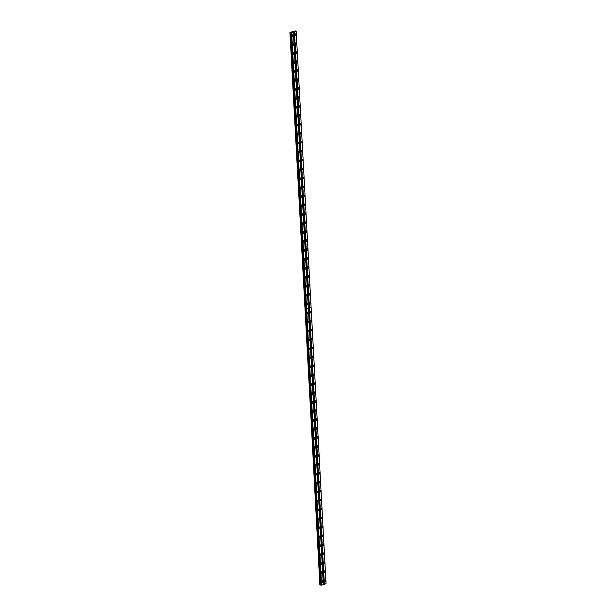 <?xml version="1.0" encoding="UTF-8"?>
<svg xmlns="http://www.w3.org/2000/svg" width="616" height="616" viewBox="0 0 616 616"><rect width="100%" height="100%" fill="white"/><g stroke="black" fill="none" stroke-linecap="round" stroke-linejoin="round"><path stroke-width="0.92" d="M308.316 312.866A0.862 0.554 98.7 0 0 307.192 313.236A0.862 0.554 98.7 0 0 308.316 312.866M307.222 313.444A0.862 0.554 98.7 0 0 307.361 312.512M308.801 321.814A0.862 0.554 98.7 0 0 307.677 322.183A0.862 0.554 98.7 0 0 308.801 321.814M307.707 322.399A0.862 0.554 98.7 0 0 307.846 321.46M309.286 330.761A0.862 0.554 98.7 0 0 308.162 331.131A0.862 0.554 98.7 0 0 309.286 330.761M308.192 331.346A0.862 0.554 98.7 0 0 308.331 330.407M309.771 339.716A0.862 0.554 98.7 0 0 308.647 340.078A0.862 0.554 98.7 0 0 309.771 339.716M308.678 340.294A0.862 0.554 98.7 0 0 308.816 339.362M310.256 348.664A0.862 0.554 98.7 0 0 309.124 349.033A0.862 0.554 98.7 0 0 310.256 348.664M309.163 349.241A0.862 0.554 98.7 0 0 309.301 348.31M310.741 357.611A0.862 0.554 98.7 0 0 309.609 357.981A0.862 0.554 98.7 0 0 310.741 357.611M309.648 358.189A0.862 0.554 98.7 0 0 309.786 357.257M311.226 366.559A0.862 0.554 98.7 0 0 310.094 366.928A0.862 0.554 98.7 0 0 311.226 366.559M310.125 367.144A0.862 0.554 98.7 0 0 310.272 366.204M311.711 375.514A0.862 0.554 98.7 0 0 310.58 375.875A0.862 0.554 98.7 0 0 311.711 375.514M310.61 376.091A0.862 0.554 98.7 0 0 310.757 375.152M312.197 384.461A0.862 0.554 98.7 0 0 311.065 384.823A0.862 0.554 98.7 0 0 312.197 384.461M311.095 385.038A0.862 0.554 98.7 0 0 311.242 384.107M312.682 393.408A0.862 0.554 98.7 0 0 311.55 393.778A0.862 0.554 98.7 0 0 312.682 393.408M311.58 393.986A0.862 0.554 98.7 0 0 311.727 393.054M313.167 402.356A0.862 0.554 98.7 0 0 312.035 402.725A0.862 0.554 98.7 0 0 313.167 402.356M312.066 402.941A0.862 0.554 98.7 0 0 312.212 402.002M313.652 411.303A0.862 0.554 98.7 0 0 312.52 411.673A0.862 0.554 98.7 0 0 313.652 411.303M312.551 411.888A0.862 0.554 98.7 0 0 312.697 410.949M314.137 420.258A0.862 0.554 98.7 0 0 313.005 420.62A0.862 0.554 98.7 0 0 314.137 420.258M313.036 420.836A0.862 0.554 98.7 0 0 313.182 419.896M314.622 429.206A0.862 0.554 98.7 0 0 313.49 429.568A0.862 0.554 98.7 0 0 314.622 429.206M313.521 429.783A0.862 0.554 98.7 0 0 313.667 428.852M315.107 438.153A0.862 0.554 98.7 0 0 313.975 438.523A0.862 0.554 98.7 0 0 315.107 438.153M314.006 438.731A0.862 0.554 98.7 0 0 314.152 437.799M315.592 447.101A0.862 0.554 98.7 0 0 314.46 447.47A0.862 0.554 98.7 0 0 315.592 447.101M314.491 447.686A0.862 0.554 98.7 0 0 314.637 446.746M316.077 456.048A0.862 0.554 98.7 0 0 314.945 456.418A0.862 0.554 98.7 0 0 316.077 456.048M314.976 456.633A0.862 0.554 98.7 0 0 315.123 455.694M316.555 465.003A0.862 0.554 98.7 0 0 315.43 465.365A0.862 0.554 98.7 0 0 316.555 465.003M315.461 465.58A0.862 0.554 98.7 0 0 315.608 464.641M317.04 473.95A0.862 0.554 98.7 0 0 315.916 474.312A0.862 0.554 98.7 0 0 317.04 473.95M315.946 474.528A0.862 0.554 98.7 0 0 316.085 473.596M317.525 482.898A0.862 0.554 98.7 0 0 316.401 483.267A0.862 0.554 98.7 0 0 317.525 482.898M316.431 483.475A0.862 0.554 98.7 0 0 316.57 482.544M318.01 491.845A0.862 0.554 98.7 0 0 316.886 492.215A0.862 0.554 98.7 0 0 318.01 491.845M316.917 492.43A0.862 0.554 98.7 0 0 317.055 491.491M318.495 500.793A0.862 0.554 98.7 0 0 317.363 501.162A0.862 0.554 98.7 0 0 318.495 500.793M317.402 501.378A0.862 0.554 98.7 0 0 317.54 500.438M318.98 509.748A0.862 0.554 98.7 0 0 317.848 510.11A0.862 0.554 98.7 0 0 318.98 509.748M317.887 510.325A0.862 0.554 98.7 0 0 318.025 509.386M319.465 518.695A0.862 0.554 98.7 0 0 318.333 519.065A0.862 0.554 98.7 0 0 319.465 518.695M318.364 519.273A0.862 0.554 98.7 0 0 318.51 518.341M319.95 527.643A0.862 0.554 98.7 0 0 318.819 528.012A0.862 0.554 98.7 0 0 319.95 527.643M318.849 528.22A0.862 0.554 98.7 0 0 318.996 527.288M320.435 536.59A0.862 0.554 98.7 0 0 319.304 536.96A0.862 0.554 98.7 0 0 320.435 536.59M319.334 537.175A0.862 0.554 98.7 0 0 319.481 536.236M320.921 545.537A0.862 0.554 98.7 0 0 319.789 545.907A0.862 0.554 98.7 0 0 320.921 545.537M319.82 546.123A0.862 0.554 98.7 0 0 319.966 545.183M321.406 554.492A0.862 0.554 98.7 0 0 320.274 554.854A0.862 0.554 98.7 0 0 321.406 554.492M320.305 555.07A0.862 0.554 98.7 0 0 320.451 554.138M321.891 563.44A0.862 0.554 98.7 0 0 320.759 563.809A0.862 0.554 98.7 0 0 321.891 563.44M320.79 564.017A0.862 0.554 98.7 0 0 320.936 563.086M322.376 572.387A0.862 0.554 98.7 0 0 321.244 572.757A0.862 0.554 98.7 0 0 322.376 572.387M321.275 572.972A0.862 0.554 98.7 0 0 321.421 572.033M322.861 581.335A0.862 0.554 98.7 0 0 321.729 581.704A0.862 0.554 98.7 0 0 322.861 581.335M321.76 581.92A0.862 0.554 98.7 0 0 321.906 580.98M311.034 311.989A0.862 0.554 98.7 0 0 309.902 312.351A0.862 0.554 98.7 0 0 311.034 311.989M309.933 312.566A0.862 0.554 98.7 0 0 310.079 311.634M311.519 320.936A0.862 0.554 98.7 0 0 310.387 321.306A0.862 0.554 98.7 0 0 311.519 320.936M310.418 321.514A0.862 0.554 98.7 0 0 310.564 320.582M312.004 329.883A0.862 0.554 98.7 0 0 310.872 330.253A0.862 0.554 98.7 0 0 312.004 329.883M310.903 330.461A0.862 0.554 98.7 0 0 311.049 329.529M312.489 338.831A0.862 0.554 98.7 0 0 311.357 339.2A0.862 0.554 98.7 0 0 312.489 338.831M311.388 339.416A0.862 0.554 98.7 0 0 311.534 338.477M312.966 347.786A0.862 0.554 98.7 0 0 311.842 348.148A0.862 0.554 98.7 0 0 312.966 347.786M311.873 348.363A0.862 0.554 98.7 0 0 312.012 347.424M313.452 356.733A0.862 0.554 98.7 0 0 312.327 357.095A0.862 0.554 98.7 0 0 313.452 356.733M312.358 357.311A0.862 0.554 98.7 0 0 312.497 356.379M313.937 365.681A0.862 0.554 98.7 0 0 312.812 366.05A0.862 0.554 98.7 0 0 313.937 365.681M312.843 366.258A0.862 0.554 98.7 0 0 312.982 365.327M314.422 374.628A0.862 0.554 98.7 0 0 313.298 374.998A0.862 0.554 98.7 0 0 314.422 374.628M313.328 375.213A0.862 0.554 98.7 0 0 313.467 374.274M314.907 383.575A0.862 0.554 98.7 0 0 313.775 383.945A0.862 0.554 98.7 0 0 314.907 383.575M313.814 384.161A0.862 0.554 98.7 0 0 313.952 383.221M315.392 392.531A0.862 0.554 98.7 0 0 314.26 392.892A0.862 0.554 98.7 0 0 315.392 392.531M314.299 393.108A0.862 0.554 98.7 0 0 314.437 392.169M315.877 401.478A0.862 0.554 98.7 0 0 314.745 401.84A0.862 0.554 98.7 0 0 315.877 401.478M314.776 402.055A0.862 0.554 98.7 0 0 314.922 401.124M316.362 410.425A0.862 0.554 98.7 0 0 315.23 410.795A0.862 0.554 98.7 0 0 316.362 410.425M315.261 411.003A0.862 0.554 98.7 0 0 315.407 410.071M316.847 419.373A0.862 0.554 98.7 0 0 315.715 419.742A0.862 0.554 98.7 0 0 316.847 419.373M315.746 419.958A0.862 0.554 98.7 0 0 315.892 419.019M317.332 428.32A0.862 0.554 98.7 0 0 316.2 428.69A0.862 0.554 98.7 0 0 317.332 428.32M316.231 428.905A0.862 0.554 98.7 0 0 316.378 427.966M317.817 437.275A0.862 0.554 98.7 0 0 316.686 437.637A0.862 0.554 98.7 0 0 317.817 437.275M316.716 437.853A0.862 0.554 98.7 0 0 316.863 436.913M318.303 446.223A0.862 0.554 98.7 0 0 317.171 446.585A0.862 0.554 98.7 0 0 318.303 446.223M317.202 446.8A0.862 0.554 98.7 0 0 317.348 445.868M318.788 455.17A0.862 0.554 98.7 0 0 317.656 455.54A0.862 0.554 98.7 0 0 318.788 455.17M317.687 455.748A0.862 0.554 98.7 0 0 317.833 454.816M319.273 464.118A0.862 0.554 98.7 0 0 318.141 464.487A0.862 0.554 98.7 0 0 319.273 464.118M318.172 464.703A0.862 0.554 98.7 0 0 318.318 463.763M319.758 473.065A0.862 0.554 98.7 0 0 318.626 473.435A0.862 0.554 98.7 0 0 319.758 473.065M318.657 473.65A0.862 0.554 98.7 0 0 318.803 472.711M320.243 482.02A0.862 0.554 98.7 0 0 319.111 482.382A0.862 0.554 98.7 0 0 320.243 482.02M319.142 482.598A0.862 0.554 98.7 0 0 319.288 481.658M320.728 490.967A0.862 0.554 98.7 0 0 319.596 491.337A0.862 0.554 98.7 0 0 320.728 490.967M319.627 491.545A0.862 0.554 98.7 0 0 319.773 490.613M321.205 499.915A0.862 0.554 98.7 0 0 320.081 500.284A0.862 0.554 98.7 0 0 321.205 499.915M320.112 500.492A0.862 0.554 98.7 0 0 320.258 499.561M321.691 508.862A0.862 0.554 98.7 0 0 320.566 509.232A0.862 0.554 98.7 0 0 321.691 508.862M320.597 509.447A0.862 0.554 98.7 0 0 320.736 508.508M322.176 517.81A0.862 0.554 98.7 0 0 321.051 518.179A0.862 0.554 98.7 0 0 322.176 517.81M321.082 518.395A0.862 0.554 98.7 0 0 321.221 517.455M322.661 526.765A0.862 0.554 98.7 0 0 321.537 527.127A0.862 0.554 98.7 0 0 322.661 526.765M321.567 527.342A0.862 0.554 98.7 0 0 321.706 526.41M323.146 535.712A0.862 0.554 98.7 0 0 322.014 536.082A0.862 0.554 98.7 0 0 323.146 535.712M322.053 536.29A0.862 0.554 98.7 0 0 322.191 535.358M323.631 544.659A0.862 0.554 98.7 0 0 322.499 545.029A0.862 0.554 98.7 0 0 323.631 544.659M322.538 545.245A0.862 0.554 98.7 0 0 322.676 544.305M324.116 553.607A0.862 0.554 98.7 0 0 322.984 553.977A0.862 0.554 98.7 0 0 324.116 553.607M323.015 554.192A0.862 0.554 98.7 0 0 323.161 553.253M324.601 562.562A0.862 0.554 98.7 0 0 323.469 562.924A0.862 0.554 98.7 0 0 324.601 562.562M323.5 563.139A0.862 0.554 98.7 0 0 323.646 562.2M325.086 571.509A0.862 0.554 98.7 0 0 323.954 571.871A0.862 0.554 98.7 0 0 325.086 571.509M323.985 572.087A0.862 0.554 98.7 0 0 324.132 571.155M325.571 580.457A0.862 0.554 98.7 0 0 324.44 580.826A0.862 0.554 98.7 0 0 325.571 580.457M324.47 581.034A0.862 0.554 98.7 0 0 324.617 580.103M293.778 44.398A0.862 0.554 98.7 0 0 292.646 44.76A0.862 0.554 98.7 0 0 293.778 44.398M292.685 44.976A0.862 0.554 98.7 0 0 292.823 44.044M294.263 53.346A0.862 0.554 98.7 0 0 293.131 53.715A0.862 0.554 98.7 0 0 294.263 53.346M293.162 53.923A0.862 0.554 98.7 0 0 293.308 52.991M294.748 62.293A0.862 0.554 98.7 0 0 293.616 62.663A0.862 0.554 98.7 0 0 294.748 62.293M293.647 62.878A0.862 0.554 98.7 0 0 293.793 61.939M295.233 71.24A0.862 0.554 98.7 0 0 294.101 71.61A0.862 0.554 98.7 0 0 295.233 71.24M294.132 71.826A0.862 0.554 98.7 0 0 294.279 70.886M295.719 80.196A0.862 0.554 98.7 0 0 294.587 80.557A0.862 0.554 98.7 0 0 295.719 80.196M294.617 80.773A0.862 0.554 98.7 0 0 294.764 79.834M296.204 89.143A0.862 0.554 98.7 0 0 295.072 89.513A0.862 0.554 98.7 0 0 296.204 89.143M295.103 89.72A0.862 0.554 98.7 0 0 295.249 88.789M296.689 98.09A0.862 0.554 98.7 0 0 295.557 98.46A0.862 0.554 98.7 0 0 296.689 98.09M295.588 98.668A0.862 0.554 98.7 0 0 295.734 97.736M297.174 107.038A0.862 0.554 98.7 0 0 296.042 107.407A0.862 0.554 98.7 0 0 297.174 107.038M296.073 107.623A0.862 0.554 98.7 0 0 296.219 106.684M297.659 115.985A0.862 0.554 98.7 0 0 296.527 116.355A0.862 0.554 98.7 0 0 297.659 115.985M296.558 116.57A0.862 0.554 98.7 0 0 296.704 115.631M298.144 124.94A0.862 0.554 98.7 0 0 297.012 125.302A0.862 0.554 98.7 0 0 298.144 124.94M297.043 125.518A0.862 0.554 98.7 0 0 297.189 124.586M298.629 133.888A0.862 0.554 98.7 0 0 297.497 134.257A0.862 0.554 98.7 0 0 298.629 133.888M297.528 134.465A0.862 0.554 98.7 0 0 297.674 133.533M299.114 142.835A0.862 0.554 98.7 0 0 297.982 143.205A0.862 0.554 98.7 0 0 299.114 142.835M298.013 143.412A0.862 0.554 98.7 0 0 298.159 142.481M299.592 151.782A0.862 0.554 98.7 0 0 298.467 152.152A0.862 0.554 98.7 0 0 299.592 151.782M298.498 152.368A0.862 0.554 98.7 0 0 298.645 151.428M300.077 160.738A0.862 0.554 98.7 0 0 298.952 161.099A0.862 0.554 98.7 0 0 300.077 160.738M298.983 161.315A0.862 0.554 98.7 0 0 299.122 160.376M300.562 169.685A0.862 0.554 98.7 0 0 299.438 170.047A0.862 0.554 98.7 0 0 300.562 169.685M299.468 170.262A0.862 0.554 98.7 0 0 299.607 169.331M301.047 178.632A0.862 0.554 98.7 0 0 299.923 179.002A0.862 0.554 98.7 0 0 301.047 178.632M299.954 179.21A0.862 0.554 98.7 0 0 300.092 178.278M301.532 187.58A0.862 0.554 98.7 0 0 300.4 187.949A0.862 0.554 98.7 0 0 301.532 187.58M300.439 188.165A0.862 0.554 98.7 0 0 300.577 187.226M302.017 196.527A0.862 0.554 98.7 0 0 300.885 196.897A0.862 0.554 98.7 0 0 302.017 196.527M300.924 197.112A0.862 0.554 98.7 0 0 301.062 196.173M302.502 205.482A0.862 0.554 98.7 0 0 301.37 205.844A0.862 0.554 98.7 0 0 302.502 205.482M301.401 206.06A0.862 0.554 98.7 0 0 301.547 205.12M302.987 214.43A0.862 0.554 98.7 0 0 301.855 214.791A0.862 0.554 98.7 0 0 302.987 214.43M301.886 215.007A0.862 0.554 98.7 0 0 302.033 214.075M303.472 223.377A0.862 0.554 98.7 0 0 302.34 223.747A0.862 0.554 98.7 0 0 303.472 223.377M302.371 223.955A0.862 0.554 98.7 0 0 302.518 223.023M303.957 232.324A0.862 0.554 98.7 0 0 302.826 232.694A0.862 0.554 98.7 0 0 303.957 232.324M302.856 232.91A0.862 0.554 98.7 0 0 303.003 231.97M304.443 241.272A0.862 0.554 98.7 0 0 303.311 241.641A0.862 0.554 98.7 0 0 304.443 241.272M303.341 241.857A0.862 0.554 98.7 0 0 303.488 240.918M304.928 250.227A0.862 0.554 98.7 0 0 303.796 250.589A0.862 0.554 98.7 0 0 304.928 250.227M303.827 250.804A0.862 0.554 98.7 0 0 303.973 249.865M305.413 259.174A0.862 0.554 98.7 0 0 304.281 259.536A0.862 0.554 98.7 0 0 305.413 259.174M304.312 259.752A0.862 0.554 98.7 0 0 304.458 258.82M305.898 268.122A0.862 0.554 98.7 0 0 304.766 268.491A0.862 0.554 98.7 0 0 305.898 268.122M304.797 268.699A0.862 0.554 98.7 0 0 304.943 267.767M306.383 277.069A0.862 0.554 98.7 0 0 305.251 277.439A0.862 0.554 98.7 0 0 306.383 277.069M305.282 277.654A0.862 0.554 98.7 0 0 305.428 276.715M306.868 286.017A0.862 0.554 98.7 0 0 305.736 286.386A0.862 0.554 98.7 0 0 306.868 286.017M305.767 286.602A0.862 0.554 98.7 0 0 305.913 285.662M307.353 294.972A0.862 0.554 98.7 0 0 306.221 295.334A0.862 0.554 98.7 0 0 307.353 294.972M306.252 295.549A0.862 0.554 98.7 0 0 306.398 294.61M307.838 303.919A0.862 0.554 98.7 0 0 306.706 304.289A0.862 0.554 98.7 0 0 307.838 303.919M306.737 304.497A0.862 0.554 98.7 0 0 306.884 303.565M293.293 35.451A0.862 0.554 98.7 0 0 292.161 35.813A0.862 0.554 98.7 0 0 293.293 35.451M292.2 36.028A0.862 0.554 98.7 0 0 292.338 35.089M296.488 43.513A0.862 0.554 98.7 0 0 295.364 43.882A0.862 0.554 98.7 0 0 296.488 43.513M295.395 44.098A0.862 0.554 98.7 0 0 295.534 43.158M296.974 52.468A0.862 0.554 98.7 0 0 295.849 52.83A0.862 0.554 98.7 0 0 296.974 52.468M295.88 53.045A0.862 0.554 98.7 0 0 296.019 52.106M297.459 61.415A0.862 0.554 98.7 0 0 296.335 61.777A0.862 0.554 98.7 0 0 297.459 61.415M296.365 61.993A0.862 0.554 98.7 0 0 296.504 61.061M297.944 70.363A0.862 0.554 98.7 0 0 296.812 70.732A0.862 0.554 98.7 0 0 297.944 70.363M296.85 70.94A0.862 0.554 98.7 0 0 296.989 70.008M298.429 79.31A0.862 0.554 98.7 0 0 297.297 79.68A0.862 0.554 98.7 0 0 298.429 79.31M297.335 79.895A0.862 0.554 98.7 0 0 297.474 78.956M298.914 88.257A0.862 0.554 98.7 0 0 297.782 88.627A0.862 0.554 98.7 0 0 298.914 88.257M297.813 88.843A0.862 0.554 98.7 0 0 297.959 87.903M299.399 97.213A0.862 0.554 98.7 0 0 298.267 97.574A0.862 0.554 98.7 0 0 299.399 97.213M298.298 97.79A0.862 0.554 98.7 0 0 298.444 96.858M299.884 106.16A0.862 0.554 98.7 0 0 298.752 106.529A0.862 0.554 98.7 0 0 299.884 106.16M298.783 106.737A0.862 0.554 98.7 0 0 298.929 105.806M300.369 115.107A0.862 0.554 98.7 0 0 299.237 115.477A0.862 0.554 98.7 0 0 300.369 115.107M299.268 115.685A0.862 0.554 98.7 0 0 299.415 114.753M300.854 124.055A0.862 0.554 98.7 0 0 299.723 124.424A0.862 0.554 98.7 0 0 300.854 124.055M299.753 124.64A0.862 0.554 98.7 0 0 299.9 123.701M301.34 133.01A0.862 0.554 98.7 0 0 300.208 133.372A0.862 0.554 98.7 0 0 301.34 133.01M300.238 133.587A0.862 0.554 98.7 0 0 300.385 132.648M301.825 141.957A0.862 0.554 98.7 0 0 300.693 142.319A0.862 0.554 98.7 0 0 301.825 141.957M300.724 142.535A0.862 0.554 98.7 0 0 300.87 141.603M302.31 150.905A0.862 0.554 98.7 0 0 301.178 151.274A0.862 0.554 98.7 0 0 302.31 150.905M301.209 151.482A0.862 0.554 98.7 0 0 301.355 150.55M302.795 159.852A0.862 0.554 98.7 0 0 301.663 160.222A0.862 0.554 98.7 0 0 302.795 159.852M301.694 160.437A0.862 0.554 98.7 0 0 301.84 159.498M303.28 168.799A0.862 0.554 98.7 0 0 302.148 169.169A0.862 0.554 98.7 0 0 303.28 168.799M302.179 169.385A0.862 0.554 98.7 0 0 302.325 168.445M303.765 177.755A0.862 0.554 98.7 0 0 302.633 178.116A0.862 0.554 98.7 0 0 303.765 177.755M302.664 178.332A0.862 0.554 98.7 0 0 302.81 177.393M304.242 186.702A0.862 0.554 98.7 0 0 303.118 187.064A0.862 0.554 98.7 0 0 304.242 186.702M303.149 187.279A0.862 0.554 98.7 0 0 303.295 186.348M304.728 195.649A0.862 0.554 98.7 0 0 303.603 196.019A0.862 0.554 98.7 0 0 304.728 195.649M303.634 196.227A0.862 0.554 98.7 0 0 303.773 195.295M305.213 204.597A0.862 0.554 98.7 0 0 304.088 204.966A0.862 0.554 98.7 0 0 305.213 204.597M304.119 205.182A0.862 0.554 98.7 0 0 304.258 204.243M305.698 213.544A0.862 0.554 98.7 0 0 304.574 213.914A0.862 0.554 98.7 0 0 305.698 213.544M304.604 214.129A0.862 0.554 98.7 0 0 304.743 213.19M306.183 222.499A0.862 0.554 98.7 0 0 305.051 222.861A0.862 0.554 98.7 0 0 306.183 222.499M305.089 223.077A0.862 0.554 98.7 0 0 305.228 222.137M306.668 231.447A0.862 0.554 98.7 0 0 305.536 231.809A0.862 0.554 98.7 0 0 306.668 231.447M305.575 232.024A0.862 0.554 98.7 0 0 305.713 231.092M307.153 240.394A0.862 0.554 98.7 0 0 306.021 240.764A0.862 0.554 98.7 0 0 307.153 240.394M306.052 240.971A0.862 0.554 98.7 0 0 306.198 240.04M307.638 249.341A0.862 0.554 98.7 0 0 306.506 249.711A0.862 0.554 98.7 0 0 307.638 249.341M306.537 249.927A0.862 0.554 98.7 0 0 306.683 248.987M308.123 258.289A0.862 0.554 98.7 0 0 306.991 258.658A0.862 0.554 98.7 0 0 308.123 258.289M307.022 258.874A0.862 0.554 98.7 0 0 307.168 257.935M308.608 267.244A0.862 0.554 98.7 0 0 307.476 267.606A0.862 0.554 98.7 0 0 308.608 267.244M307.507 267.821A0.862 0.554 98.7 0 0 307.654 266.882M309.093 276.191A0.862 0.554 98.7 0 0 307.962 276.561A0.862 0.554 98.7 0 0 309.093 276.191M307.992 276.769A0.862 0.554 98.7 0 0 308.139 275.837M309.579 285.139A0.862 0.554 98.7 0 0 308.447 285.508A0.862 0.554 98.7 0 0 309.579 285.139M308.477 285.716A0.862 0.554 98.7 0 0 308.624 284.785M310.064 294.086A0.862 0.554 98.7 0 0 308.932 294.456A0.862 0.554 98.7 0 0 310.064 294.086M308.963 294.671A0.862 0.554 98.7 0 0 309.109 293.732M310.549 303.034A0.862 0.554 98.7 0 0 309.417 303.403A0.862 0.554 98.7 0 0 310.549 303.034M309.448 303.619A0.862 0.554 98.7 0 0 309.594 302.679M296.003 34.565A0.862 0.554 98.7 0 0 294.879 34.935A0.862 0.554 98.7 0 0 296.003 34.565M294.91 35.151A0.862 0.554 98.7 0 0 295.049 34.211M305.128 308.731L289.928 32.378L320.089 585.054L290.167 32.448L290.706 32.378L320.636 584.977L320.089 585.054M289.928 32.378L295.149 30.992M321.59 585.162L306.629 308.885L308.339 308.331L323.308 584.607L320.928 585.177L290.983 32.509L320.636 584.977M324.363 584.268L309.394 307.985L311.111 307.43L326.072 583.706L323.3 584.569M305.151 308.747L319.866 585.015M308.339 308.331L293.362 31.97L294.271 31.678L324.193 584.276M311.111 307.43L296.15 31.108L295.133 30.838M320.882 585.015L290.983 32.509M290.998 32.563L291.661 32.563L306.629 308.885M293.378 32.009L291.661 32.563M296.15 31.108L294.271 31.678M308.339 308.3L306.591 308.862M321.352 585.177L291.422 32.579M294.433 31.662L309.394 307.985M309.394 307.938L311.111 307.384L309.363 307.969M308.339 308.285L306.622 308.839M321.113 585.2L291.191 32.594M291.006 32.579L320.928 585.177M321.067 585.2L291.137 32.602"/></g></svg>

